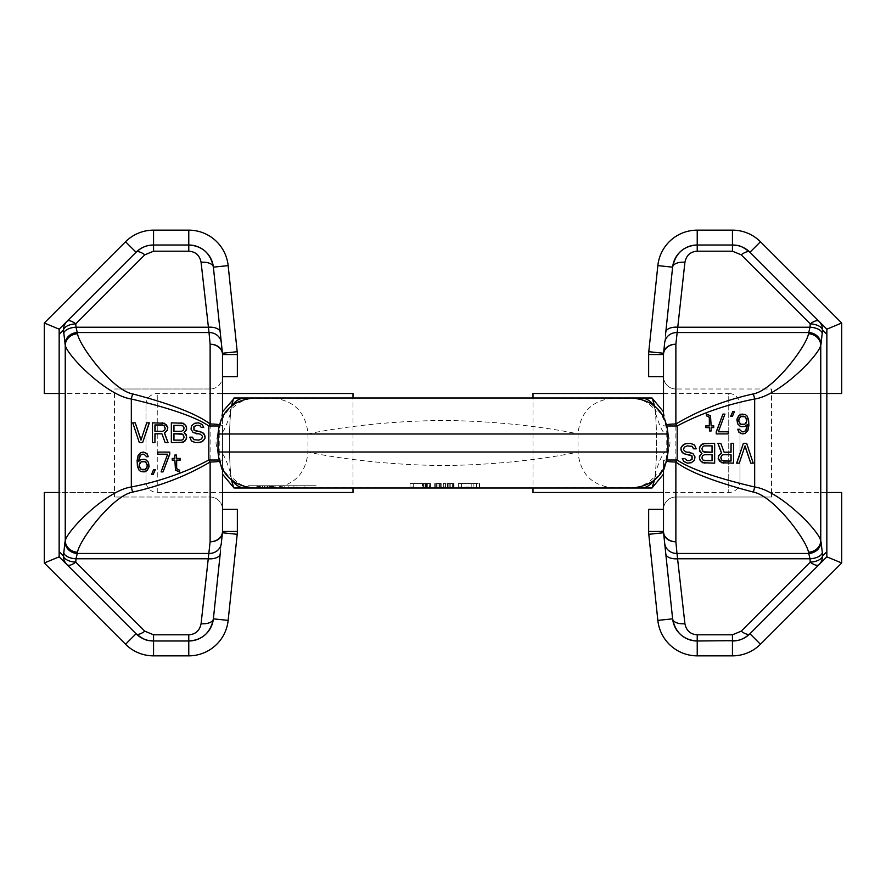 <?xml version="1.0" encoding="UTF-8"?>
<svg xmlns="http://www.w3.org/2000/svg" width="886" height="886" viewBox="0 0 886 886"><rect width="100%" height="100%" fill="white"/><g stroke="black" fill="none" stroke-linecap="round" stroke-linejoin="round"><path stroke-width="0.66" stroke-dasharray="4.43 3.32" d="M146.002 481.253L146.002 404.747L146.002 481.253A11.252 11.252 0 0 0 157.254 492.505L222.497 492.505M146.002 404.747A11.252 11.252 0 0 1 157.254 393.495L222.497 393.495M663.503 393.495L728.746 393.495L728.746 492.505L728.746 393.495A11.252 11.252 0 0 1 739.998 404.747L739.998 481.253A11.252 11.252 0 0 1 728.746 492.505L663.503 492.505M532.995 492.505L532.995 393.495M353.005 492.505L353.005 393.495M652.406 398.534L532.995 398.002L532.995 487.998L652.406 487.466M663.503 411.835L670.049 443.011L663.503 474.165M233.594 487.466L410.063 487.998L410.063 487.09L413.275 487.09L413.275 483.501L430.441 483.501L410.063 483.501L423.464 483.501L413.275 483.501L413.275 487.998L426.144 487.998L413.275 487.998L422.389 487.998L422.389 483.501M222.497 411.835L215.951 443.011L222.497 474.165M233.594 398.534L353.005 398.002L353.005 487.998M739.998 481.253L739.998 404.747M274.106 487.998L256.84 487.998L274.106 487.998L259.376 487.998L274.106 487.998L274.106 485.75L275.125 485.75L259.376 485.75L274.106 485.75L274.106 487.998L274.106 485.75M272.08 487.998L259.886 487.998L272.589 487.998L272.08 485.75L271.061 485.75L272.589 485.75L272.08 487.998L272.08 485.75M281.737 487.998L284.783 487.998L281.737 487.998L281.737 485.75L279.19 485.75L284.783 485.75L281.737 485.75M307.143 487.998L288.847 487.998L307.143 487.998L307.143 485.75L288.847 485.75L307.143 485.75L307.143 487.998M532.995 487.998L410.063 487.998L410.063 483.501L410.063 487.09M255.866 487.998L255.002 487.998M254.005 487.998L255.035 487.998A36.005 35.805 -90 0 1 219.23 452.004C222.12 450.963 225.897 458.04 230.559 473.202A14.021 12.913 35.1 0 0 231.357 478.241L231.357 478.241A14.021 12.913 35.1 0 0 232.741 481.054M630.998 487.998L629.625 487.998C632.371 488.252 636.724 487.389 642.682 485.417L648.253 482.427C653.037 478.628 655.684 475.948 656.205 474.409L654.643 478.241A14.021 12.913 144.9 0 1 653.259 481.054M612.536 487.998L611.384 487.998M610.775 487.998L598.881 487.998M588.204 487.998L292.513 487.998M274.594 487.998L273.453 487.998M316.103 487.998L248.146 487.998L316.103 487.998L316.103 485.75L248.146 485.75L316.103 485.75M426.687 483.501L426.687 487.998L426.144 483.501L423.464 483.501L426.687 483.501L426.144 487.998L426.687 483.501L426.687 487.09L430.441 487.09L430.441 483.501M461.54 487.688L461.54 483.501L461.54 487.998L476.557 487.998L476.557 483.501L458.328 483.501L478.174 483.501L461.54 483.501L476.557 483.501L476.557 487.998L461.54 487.688L471.197 487.688L471.197 483.501L471.197 487.998L471.197 483.501L471.197 487.09L473.877 487.211L473.877 483.501L473.877 487.998M422.389 487.998L413.275 487.998L413.275 487.09M272.002 487.998C293.864 485.871 305.869 473.866 307.996 452.004L307.996 433.996L578.004 433.996C581.892 434.694 524.59 421.448 446.156 420.507C365.564 420.584 303.555 434.76 307.996 433.996C305.869 412.134 293.864 400.129 272.002 398.002L278.47 398.002M613.909 487.998L613.987 487.998C592.136 485.871 580.131 473.866 578.004 452.004C582.202 451.273 522.474 464.995 442.922 465.504C363.326 464.962 303.776 451.262 307.996 452.004L578.004 452.004L578.004 433.996C580.131 412.134 592.136 400.129 613.998 398.002M532.995 398.002L353.005 398.002M630.134 398.002L630.998 398.002M231.479 405.921L230.559 412.798C225.897 427.971 222.12 435.037 219.23 433.996A36.005 35.805 90 0 1 255.035 398.002L254.005 398.002M631.995 398.002L630.965 398.002A36.005 35.805 90 0 1 666.77 433.996C663.88 435.037 660.103 427.96 655.441 412.798L654.521 405.921M255.002 398.002L256.375 398.002C253.629 397.748 249.276 398.611 243.318 400.583L237.747 403.573C232.963 407.372 230.316 410.052 229.795 411.591L231.357 407.759A14.021 12.913 -35.1 0 1 232.741 404.946M600.664 398.002L299.9 398.002M298.516 398.002L285.325 398.002M479.614 487.998L473.877 487.211M458.328 487.09L458.328 483.501L458.328 487.998L458.328 487.09L471.197 487.09M453.865 487.998L445.459 487.09L445.459 483.501L454.031 483.501L443.31 483.501L445.459 483.501L445.459 487.688L443.31 487.688L443.31 483.501L438.481 483.501L443.31 483.501L443.31 487.09L445.459 487.09M434.893 487.998L443.31 487.09M427.406 487.998L430.441 487.09M423.741 487.998L426.687 487.09M476.347 487.998L471.197 487.688M438.16 487.998L443.31 487.688M450.609 487.998L445.459 487.688M422.932 487.998L422.932 483.501M425.612 487.998L425.612 483.501L427.761 483.501L425.612 483.501L425.612 487.998M427.761 487.998L427.761 483.501L429.367 483.501L427.761 483.501L427.761 487.998M429.367 487.998L429.898 483.501L429.367 487.998M429.898 487.998L429.898 483.501L429.898 487.998M436.344 483.501L438.481 483.501L434.727 483.501L436.344 483.501L436.344 487.765M479.237 487.953L479.237 483.501L478.174 483.501L479.78 483.501L479.237 487.998M423.464 487.998L423.464 483.501L423.464 487.998M413.275 487.998L413.275 483.501L413.275 487.998M425.081 487.998L425.081 483.501L425.081 487.998M454.031 487.998L454.031 483.501L454.031 487.998M453.499 487.953L453.499 483.501M452.425 487.765L452.425 483.501M448.139 487.211L448.139 483.501M440.63 487.211L440.63 483.501M435.27 487.953L435.27 483.501M434.727 487.998L434.727 483.501L434.727 487.998M437.95 487.998L437.95 483.501L437.95 487.998M439.556 487.876L439.556 483.501M441.162 487.765L441.162 483.501M447.596 487.765L447.596 483.501M449.213 487.876L449.213 483.501M450.819 487.998L450.819 483.501L450.819 487.998M479.78 487.998L479.78 483.501L479.78 487.998M654.521 480.079L655.441 473.202A14.021 12.913 144.9 0 1 654.643 478.241L654.909 477.332L654.787 478.174C657.102 461.916 657.102 424.073 654.787 407.826L654.909 408.667L654.643 407.759A14.021 12.913 -144.9 0 0 653.259 404.946M630.965 398.002L629.625 398.002C626.612 397.382 643.037 398.689 648.098 403.462C653.469 407.793 656.172 410.506 656.205 411.591L654.643 407.759A14.021 12.913 -144.9 0 1 655.441 412.798C656.991 432.955 656.991 453.089 655.441 473.202C660.103 458.029 663.88 450.963 666.77 452.004A36.005 35.805 -90 0 1 630.965 487.998L630.123 487.998M255.035 487.998L256.375 487.998C259.388 488.618 242.963 487.311 237.902 482.538C232.531 478.207 229.828 475.494 229.795 474.409L231.357 478.241L230.559 473.202C229.009 453.089 229.009 432.955 230.559 412.798A14.021 12.913 -35.1 0 1 231.357 407.759L231.091 408.667L231.213 407.826C228.898 424.084 228.898 461.927 231.213 478.174L231.479 480.079M248.146 487.998L248.146 485.75M262.422 485.75L264.969 485.75L259.886 485.75L262.422 485.75L262.422 487.998M258.358 485.75L259.886 485.75L257.339 485.75L258.358 485.75L258.358 487.998L258.358 485.75M256.84 485.75L256.84 487.998L256.84 485.75M269.543 485.75L268.015 485.75L269.543 485.75L269.543 487.998M264.46 485.75L268.015 485.75L262.932 485.75L264.46 485.75L264.46 487.998M261.403 485.75L262.932 485.75L260.395 485.75L261.403 485.75L261.403 487.998M259.886 485.75L259.886 487.998M275.125 487.998L275.125 485.75L275.125 487.998M272.589 487.998L272.589 485.75L272.589 487.998M270.042 487.998L270.042 485.75L270.042 487.998M267.506 487.998L267.506 485.75M264.969 487.998L264.969 485.75M259.376 487.998L259.376 485.75L259.376 487.998M260.395 487.998L260.395 485.75M262.932 487.998L262.932 485.75M269.034 487.998L269.034 485.75M270.551 487.998L270.551 485.75M271.57 487.998L271.57 485.75M273.608 487.998L273.608 485.75M266.996 487.998L266.996 485.75M257.339 487.998L257.339 485.75L257.339 487.998M271.061 487.998L271.061 485.75L271.061 487.998M268.015 487.998L268.015 485.75L268.015 487.998M279.19 487.998L279.19 485.75M284.783 487.998L284.783 485.75M282.246 487.998L282.246 485.75M296.976 487.998L296.976 485.75M288.847 487.998L288.847 485.75L288.847 487.998M304.086 487.998L304.086 485.75M293.93 487.998L293.93 485.75M222.497 531.456L222.497 509.372L237.348 509.372M218.908 425.989L222.497 425.989L222.497 416.575L222.497 469.425L222.497 425.989A12.371 1.982 180 0 0 219.241 424.649M44.3 393.495L114.504 393.495L114.504 497.002L114.504 492.505L59.152 492.505L59.152 393.495L114.504 393.495L114.504 492.505L44.3 492.505M222.497 509.372A12.371 12.371 0 0 0 210.126 497.002L114.504 497.002L210.126 497.002A12.371 12.371 0 0 1 222.497 509.372A12.371 12.371 0 0 0 210.126 497.002L210.126 388.998L114.504 388.998L210.126 388.998A12.371 12.371 -0 0 0 222.497 376.628A12.371 12.371 0 0 1 210.126 388.998A12.371 12.371 -0 0 0 222.497 376.628L237.348 376.628M59.163 329.171L59.152 393.495M136.056 252.244L59.716 328.584M188.773 245.001L153.555 245.001M203.115 249.586A24.753 24.753 0 0 1 204.278 250.461M222.43 353.259L213.382 267.162M218.908 460.011L222.497 460.011A12.371 1.982 0 0 1 219.241 461.351M135.392 422.844L132.933 422.844L139.49 442.635L142.779 442.635M149.335 422.844L146.877 422.844L141.062 439.877M162.06 433.797L165.339 442.635L168.207 442.635M162.47 422.844L152.625 422.844L152.625 442.635L155.083 442.635M181.342 422.844L171.496 422.844L171.496 442.635L181.342 442.635M144.163 459.247L140.885 459.668L138.914 461.229M144.163 454.197L146.788 456.722L148.427 456.722M143.831 452.093L140.885 452.513L138.26 455.459L137.275 463.467L139.235 470.2L140.885 471.474L144.163 471.895M198.973 425.369L201.443 427.473L203.902 427.473M198.564 422.844L193.237 424.106L191.188 427.473L191.597 430.84L193.237 432.534L196.36 433.797M198.973 433.797L200.624 434.218L202.672 436.322L201.853 438.847L198.973 440.109M192.417 437.163L189.958 437.163L191.597 440.951L193.646 442.214L198.973 442.635M198.973 431.26L196.36 431.26M155.316 469.779L153.677 469.779L151.716 474.42L153.356 474.42M169.758 452.093L157.952 452.093L157.797 454.197M167.797 454.197L161.23 471.895L163.201 471.895M176.502 460.089L180.268 460.089M180.268 458.405L176.502 458.405M176.657 455.039L175.018 455.039L175.018 458.405M172.227 458.405L172.227 460.089M175.018 460.089L175.672 470.2L179.603 471.895M162.88 431.26L163.954 430.84M162.88 424.948L164.109 425.369L165.339 427.473L164.109 430.84M181.752 425.369L182.981 425.789L184.21 427.894L183.801 429.998L181.752 431.26M181.752 433.797L183.801 435.059L184.21 436.322L183.801 438.847L181.752 440.109M144.496 461.362L146.456 462.625L147.441 464.729L146.456 468.517L144.496 469.779M213.382 618.838L220.215 553.883M220.525 550.915L220.869 547.614M220.88 547.515L221.201 544.513M204.267 635.55A24.753 24.753 0 0 1 203.115 636.414M59.716 557.416L59.14 556.829M663.503 354.544L663.503 376.628L648.652 376.628M841.7 492.505L771.496 492.505L771.496 497.002L675.874 497.002A12.371 12.371 180 0 0 663.503 509.372A12.371 12.371 0 0 1 675.874 497.002A12.371 12.371 180 0 0 663.503 509.372L663.503 460.011A12.371 1.982 0 0 0 666.759 461.351M663.503 469.425L663.503 460.011L667.092 460.011M663.503 509.372L648.652 509.372M841.7 393.495L771.496 393.495L826.848 393.495L826.848 492.505L771.496 492.505L771.496 388.998L675.874 388.998A12.371 12.371 0 0 1 663.503 376.628A12.371 12.371 0 0 0 675.874 388.998L771.496 388.998L771.496 497.002L675.874 497.002L675.874 388.998A12.371 12.371 0 0 1 663.503 376.628M826.837 556.829L826.848 492.505M749.944 633.756L826.284 557.416M697.227 640.999L732.445 640.999M682.885 636.414A24.753 24.753 0 0 1 681.722 635.539M663.57 532.741L672.618 618.838M667.092 425.989L663.503 425.989A12.371 1.982 180 0 1 666.759 424.649M750.608 463.156L753.067 463.156L746.51 443.365L743.221 443.365M736.665 463.156L739.123 463.156L744.938 446.123M723.94 452.203L720.661 443.365L717.793 443.365M723.53 463.156L733.375 463.156L733.375 443.365L730.917 443.365M704.658 463.156L714.504 463.156L714.504 443.365L704.658 443.365M741.837 426.753L745.115 426.332L747.086 424.771M741.837 431.803L739.212 429.278L737.573 429.278M742.169 433.907L745.115 433.487L747.74 430.541L748.725 422.533L746.765 415.8L745.115 414.526L741.837 414.105M687.027 460.631L684.557 458.527L682.098 458.527M687.436 463.156L692.763 461.894L694.812 458.527L694.402 455.16L692.763 453.466L689.64 452.203M687.027 452.203L685.376 451.782L683.327 449.678L684.147 447.153L687.027 445.891M693.583 448.837L696.042 448.837L694.402 445.049L692.354 443.786L687.027 443.365M687.027 454.74L689.64 454.74M730.684 416.221L732.323 416.221L734.284 411.58L732.644 411.58M716.242 433.907L728.048 433.907L728.203 431.803M718.203 431.803L724.77 414.105L722.799 414.105M709.498 425.911L705.732 425.911M705.732 427.595L709.498 427.595M709.343 430.961L710.982 430.961L710.982 427.595M713.773 427.595L713.773 425.911M710.982 425.911L710.328 415.8L706.397 414.105M723.12 454.74L722.046 455.16M723.12 461.052L721.071 459.79L720.661 458.527L721.891 455.16M704.248 460.631L703.019 460.211L701.79 458.106L702.199 456.002L704.248 454.74M704.248 452.203L702.199 450.941L701.79 449.678L702.199 447.153L704.248 445.891M741.504 424.638L739.544 423.375L738.559 421.271L739.544 417.483L741.504 416.221M672.618 267.162L665.785 332.117M665.475 335.085L665.131 338.386M665.12 338.485L664.799 341.487M681.733 250.45A24.753 24.753 0 0 1 682.885 249.586M697.227 245.001L732.445 245.001M826.284 328.584L826.86 329.171M157.254 492.505L157.254 393.495L157.254 492.505M668 433.996L666.77 433.996L666.77 452.004L668 452.004M218 452.004L219.23 452.004L219.23 433.996L218 433.996M255.035 398.002L255.877 398.002M607.563 487.998L609.956 487.998M611.96 487.998L613.289 487.998M613.987 487.998L610.476 487.832M652.395 398.501L652.738 399.077M652.738 486.923L652.395 487.499M626.059 487.821L629.625 487.998M259.941 398.179L256.375 398.002M233.262 399.077L233.605 398.501M233.262 486.923L233.605 487.499"/><path stroke-width="1.33" d="M532.995 398.002L532.995 393.495L663.503 393.495M532.995 487.998L532.995 492.505L663.503 492.505M222.497 492.505L353.005 492.505L353.005 487.998M222.497 393.495L353.005 393.495L353.005 398.002M630.998 398.002L652.018 398.002L663.503 411.835M663.503 474.165L652.018 487.998L630.998 487.998M233.982 398.002L233.594 398.534A1.063 0.975 -27.8 0 1 234.546 398.002L222.497 411.835M222.497 474.165L233.594 487.466A1.063 0.975 27.8 0 0 234.557 487.998L234.469 487.998M255.002 487.998L234.557 487.998M255.035 487.998L256.353 487.998M653.259 481.054A14.021 12.913 144.9 0 1 640.733 487.998L254.005 487.998C232.132 485.86 220.138 473.866 218 452.004L668 452.004C665.862 473.866 653.868 485.86 631.995 487.998M613.998 487.998L272.002 487.998M613.356 487.998L612.536 487.998M611.384 487.998L610.775 487.998M598.881 487.998L588.204 487.998M292.513 487.998L274.594 487.998M273.453 487.998L272.644 487.998M272.179 398.002L613.821 398.002M651.454 398.002L652.406 398.534A1.063 0.975 -152.2 0 0 651.454 398.002L651.531 398.002M630.965 398.002L630.134 398.002M668 433.996L218 433.996C220.138 412.134 232.132 400.14 254.005 398.002L631.995 398.002C653.868 400.14 665.862 412.134 668 433.996L668 452.004M234.546 398.002L255.002 398.002M613.998 398.002L600.664 398.002M299.9 398.002L298.516 398.002M285.325 398.002L278.47 398.002M652.406 398.534L654.521 405.921M652.018 487.998L654.521 480.079M653.259 404.946A14.021 12.913 -144.9 0 0 640.733 398.002L641.619 398.002M652.406 487.466A1.063 0.975 152.2 0 1 651.443 487.998M232.741 404.946A14.021 12.913 -35.1 0 1 245.267 398.002L255.035 398.002M232.741 481.054A14.021 12.913 35.1 0 0 245.267 487.998L244.381 487.998M231.479 480.079L233.594 487.466M233.594 398.534L231.479 405.921M221.201 544.513L222.43 532.741A12.371 12.371 0 0 0 222.497 531.456L222.497 469.425L222.497 509.372L237.348 509.372L237.348 531.456A27.222 27.222 0 0 1 237.204 534.302L228.156 620.388A39.604 39.604 0 0 1 188.773 655.85L153.555 655.85A39.604 39.604 0 0 1 125.546 644.255L44.3 562.998L44.3 492.505L59.152 492.505L59.14 556.829L44.3 562.998M59.152 393.495L44.3 393.495L44.3 323.002L125.546 241.745A39.604 39.604 0 0 1 153.555 230.15L188.773 230.15A39.604 39.604 0 0 1 228.156 265.612L237.204 351.698A27.222 27.222 0 0 1 237.348 354.544L222.497 354.544L222.497 416.575L222.497 354.544A12.371 12.371 0 0 0 222.43 353.259L213.382 267.162C210.58 253.307 202.373 245.92 188.773 245.001L153.555 245.001C146.843 245.068 141.007 247.482 136.056 252.244L59.163 329.171L59.152 556.807M237.348 354.544L237.348 376.628L222.497 376.628M44.3 323.002L59.163 329.171M218.908 425.989L208.83 425.989C195.728 417.073 169.891 408.092 131.327 399.01C106.785 395.61 66.959 355.408 65.243 345.141L63.46 330.035A12.371 6.18 -3.5 0 1 75.775 323.844A12.371 4.674 45 0 0 67.026 321.275A12.371 12.238 -135 0 0 63.46 330.035L59.152 334.343M125.546 241.745L136.056 252.244A24.753 24.753 0 0 1 139.301 249.509M139.844 249.143A24.753 24.753 0 0 1 153.555 245.001L149.28 245.378C147.807 245.754 143.477 245.776 136.056 252.244L136.056 252.244A12.371 4.674 -135 0 1 144.806 254.814L75.775 323.844L75.974 327.222L207.9 327.222A12.371 6.158 -6 0 1 220.215 332.117L221.323 342.749A12.371 11.496 -6 0 0 209.018 332.538L201.078 262.267C199.671 255.345 195.573 251.646 188.773 251.192L153.555 251.192L144.806 254.814M188.773 230.15L188.773 245.001A24.753 24.753 0 0 1 203.115 249.586M204.278 250.461A24.753 24.753 0 0 1 213.382 267.162L228.156 265.612M219.241 424.649A12.371 1.982 180 0 0 210.126 424.006L210.126 344.266A12.371 10.289 180 0 1 222.497 354.544A12.371 12.371 0 0 0 222.43 353.259A12.371 10.267 -6 0 0 210.126 344.266L209.018 332.538L77.27 332.538L75.974 327.222A12.371 6.18 -3.5 0 0 63.67 333.413M237.204 534.302L222.43 532.741A12.371 10.267 -174 0 1 210.126 541.734L210.126 461.994A12.371 1.085 -123 0 1 208.83 460.011C185.451 472.448 159.613 481.441 131.327 486.99L131.327 399.01A12.371 1.263 -77 0 1 132.623 393.905C171.186 404.027 197.013 414.061 210.126 424.006A12.371 1.085 -57 0 0 208.83 425.989L208.83 460.011L218.908 460.011M142.624 442.635L149.335 422.844L146.722 422.844L140.974 440.109L135.237 422.844L132.778 422.844L139.335 442.635L142.624 442.635L149.18 422.844M141.062 439.877L135.237 422.844M154.928 442.635L155.083 433.797L161.905 433.797L165.184 442.635L168.052 442.635L164.364 432.955L167.232 430.419L167.642 427.473L164.364 423.264L152.47 422.844L152.47 442.635L154.928 442.635L154.928 433.797L161.905 433.797M168.052 442.635L164.519 432.955L167.388 430.419L167.797 427.473L166.158 424.527L162.315 422.844M181.187 442.635L185.03 440.951L186.669 438.005L186.259 434.638L184.21 432.534L186.669 429.156L186.259 426.21L183.391 423.264L171.341 422.844L171.341 442.635L183.236 442.214L186.104 439.268L186.514 435.901L184.055 432.534L186.104 430.419L186.514 427.473L184.875 424.527L181.187 422.844M144.008 471.895L145.802 471.474L148.427 468.517L149.081 466.413L148.427 462.204L145.802 459.668L144.163 459.247L140.73 459.668L138.759 461.362L139.08 457.984L140.066 455.459L142.037 454.197L144.008 454.197L146.633 456.722L148.272 456.722L146.965 453.776L143.676 452.093L140.73 452.513L138.105 455.459L137.12 460.521L137.441 466.413L139.08 470.2L140.73 471.474L144.008 471.895L147.286 470.2L148.926 466.413L148.272 462.204L145.647 459.668L144.008 459.247M138.914 461.229L140.221 455.459L142.192 454.197L144.008 454.197M148.272 456.722L147.12 453.776L143.676 452.093M203.747 427.473L202.263 424.527L198.564 422.844L194.721 423.264L191.442 425.789L191.033 429.156L193.082 432.534L200.469 434.218L202.517 436.322L201.698 438.847L198.818 440.109L194.056 439.689L192.417 437.163L189.792 437.163L191.442 440.951L195.54 442.635L200.878 442.214L204.157 439.689L204.976 438.005L204.976 435.901L202.517 432.534L193.901 429.998L193.901 426.631L196.36 425.369L200.059 425.789L201.288 427.473L203.747 427.473L202.108 424.527L198.409 422.844M196.515 433.797L198.818 433.797M198.818 442.635L202.672 441.372L205.131 438.005L204.312 434.218L202.672 432.534L198.818 431.26M196.515 431.26L194.056 429.998L194.056 426.631L196.515 425.369L198.818 425.369M153.2 474.42L155.316 469.779L153.522 469.779L151.561 474.42L153.2 474.42L155.161 469.779M163.046 471.895L169.758 454.197L169.758 452.093L157.797 452.093L157.797 454.197L167.642 454.197L161.075 471.895L163.046 471.895L169.603 454.197L169.603 452.093M157.952 454.197L167.642 454.197M172.382 460.089L174.852 460.089L175.517 470.2L179.448 471.895L179.603 470.2L176.978 468.938L176.657 467.675L176.657 460.089M179.448 471.895L179.448 470.2L176.823 468.938L176.502 467.675L176.502 460.089L180.268 460.089L180.268 458.405L176.502 458.405L176.502 455.039L174.852 455.039L174.852 458.405L172.382 458.405M176.657 458.405L176.502 455.039M162.725 431.26L155.083 431.26L155.083 424.948L163.954 425.369L165.184 428.735L164.774 429.998L162.725 431.26L154.928 431.26L154.928 424.948L162.725 424.948M173.955 425.369L182.826 425.789L184.055 427.894L183.646 429.998L181.597 431.26L173.955 431.26L173.955 425.369M181.597 440.109L173.955 440.109L173.955 433.797L182.826 434.218L184.055 437.584L182.826 439.689L181.597 440.109L173.8 440.109L173.8 433.797L181.597 433.797M144.34 469.779L142.192 469.779L140.221 468.517L139.235 464.729L141.206 461.783L145.315 461.783L147.286 464.729L146.965 467.254L145.315 469.358L141.051 469.358L139.08 465.992L140.066 462.625L142.037 461.362L144.34 461.362M132.623 393.905C112.179 390.106 78.976 345.219 77.547 333.767L77.27 332.538A12.371 11.452 -14.9 0 0 64.966 344.045M219.241 461.351A12.371 1.982 0 0 1 210.126 461.994C186.747 475.871 160.909 485.905 132.623 492.095A12.371 1.263 -103 0 1 131.327 486.99C106.73 490.423 66.948 530.603 65.243 540.859L65.243 345.141A12.371 11.33 -13.8 0 1 77.547 333.767M132.623 492.095C112.134 495.927 78.976 540.803 77.547 552.233L77.27 553.462A12.371 11.452 -165.1 0 1 64.966 541.955L63.46 555.965L59.152 551.657M63.67 552.587A12.371 6.18 -176.5 0 0 75.974 558.778L77.27 553.462L209.018 553.462A12.371 11.496 -174 0 0 221.334 543.24L222.43 532.741A12.371 12.371 0 0 0 222.497 531.456A12.371 10.289 0 0 1 210.126 541.734L201.078 623.733C199.671 630.655 195.573 634.354 188.773 634.808L153.555 634.808L144.806 631.186L75.775 562.156A12.371 6.18 -176.5 0 1 63.46 555.965A12.371 12.238 -45 0 0 67.026 564.725L59.14 556.829M220.525 550.915L220.215 553.883A12.371 6.158 -174 0 1 207.9 558.778L75.974 558.778L75.775 562.156A12.371 4.674 135 0 1 67.026 564.725L136.056 633.756A12.371 4.674 -45 0 0 144.806 631.186M220.215 553.883L213.382 618.838A24.753 24.753 0 0 1 204.267 635.55M203.115 636.414A24.753 24.753 0 0 1 188.773 640.999L153.555 640.999A24.753 24.753 0 0 1 136.056 633.756L59.716 557.416M228.156 620.388L213.382 618.838C210.569 632.693 202.373 640.08 188.773 640.999L153.555 640.999C146.843 640.932 141.007 638.518 136.056 633.756L125.546 644.255M181.597 431.26L173.8 431.26L173.8 425.369L181.597 425.369M198.818 440.109L193.901 439.689L192.262 437.163M174.852 458.405L172.227 458.405L172.227 460.089L174.852 460.089M180.113 460.089L180.113 458.405M664.799 341.487L663.57 353.259A12.371 12.371 0 0 0 663.503 354.544L663.503 416.575L663.503 376.628L648.652 376.628L648.652 354.544A27.222 27.222 0 0 1 648.796 351.698L657.844 265.612A39.604 39.604 0 0 1 697.227 230.15L732.445 230.15A39.604 39.604 0 0 1 760.454 241.745L841.7 323.002L841.7 393.495L826.848 393.495L826.86 329.171L841.7 323.002M826.848 492.505L841.7 492.505L841.7 562.998L760.454 644.255A39.604 39.604 0 0 1 732.445 655.85L697.227 655.85A39.604 39.604 0 0 1 657.844 620.388L648.796 534.302A27.222 27.222 0 0 1 648.652 531.456L663.503 531.456L663.503 469.425M648.796 534.302L663.57 532.741A12.371 10.267 174 0 0 675.874 541.734A12.371 10.289 0 0 1 663.503 531.456A12.371 12.371 0 0 0 663.57 532.741A12.371 12.371 0 0 1 663.503 531.456L663.503 509.372L648.652 509.372L648.652 531.456M826.848 329.193L826.837 556.829L818.974 564.725A12.371 4.674 -135 0 1 810.225 562.156A12.371 6.18 176.5 0 0 822.54 555.965L826.848 551.657M841.7 562.998L826.837 556.829M746.156 636.857A24.753 24.753 0 0 1 732.445 640.999C739.157 640.932 744.993 638.518 749.944 633.756L818.974 564.725A12.371 12.238 45 0 0 822.54 555.965L822.33 552.587A12.371 6.18 176.5 0 1 810.025 558.778L810.225 562.156L741.194 631.186A12.371 4.674 45 0 0 749.944 633.756A24.753 24.753 0 0 1 746.699 636.491M681.722 635.539A24.753 24.753 0 0 1 672.618 618.838C675.42 632.693 683.627 640.08 697.227 640.999L736.72 640.622C738.193 640.246 742.523 640.224 749.944 633.756L760.454 644.255M697.227 655.85L697.227 640.999A24.753 24.753 0 0 1 682.885 636.414M663.57 532.741L672.618 618.838L657.844 620.388M666.759 461.351A12.371 1.982 0 0 0 675.874 461.994C688.987 471.939 714.814 481.973 753.377 492.095C773.821 495.894 807.024 540.781 808.453 552.233L810.025 558.778L678.1 558.778A12.371 6.158 174 0 1 665.785 553.883L664.677 543.251A12.371 11.496 174 0 0 676.982 553.462L684.922 623.733C686.329 630.655 690.427 634.354 697.227 634.808L732.445 634.808L741.194 631.186M667.092 460.011L677.17 460.011C690.272 468.927 716.11 477.908 754.673 486.99A12.371 1.263 103 0 1 753.377 492.095M648.796 351.698L663.57 353.259A12.371 10.267 6 0 1 675.874 344.266L675.874 424.006A12.371 1.085 57 0 1 677.17 425.989C700.549 413.552 726.387 404.559 754.673 399.01L754.673 486.99C779.215 490.39 819.041 530.592 820.757 540.859L821.034 541.955A12.371 11.452 165.1 0 1 808.73 553.462L676.982 553.462L675.874 541.734L675.874 461.994A12.371 1.085 123 0 0 677.17 460.011L677.17 425.989L667.092 425.989M743.376 443.365L736.665 463.156L739.278 463.156L745.026 445.891L750.763 463.156L753.222 463.156L746.665 443.365L743.376 443.365L736.82 463.156M744.938 446.123L750.763 463.156M731.072 443.365L730.917 452.203L724.095 452.203L720.816 443.365L717.948 443.365L721.636 453.045L718.767 455.581L718.358 458.527L721.636 462.736L733.53 463.156L733.53 443.365L731.072 443.365L731.072 452.203L724.095 452.203M717.948 443.365L721.481 453.045L718.612 455.581L718.203 458.527L719.842 461.473L723.685 463.156M704.813 443.365L700.97 445.049L699.331 447.995L699.741 451.362L701.79 453.466L699.331 456.844L699.741 459.79L702.609 462.736L714.659 463.156L714.659 443.365L702.764 443.786L699.896 446.732L699.486 450.099L701.945 453.466L699.896 455.581L699.486 458.527L701.125 461.473L704.813 463.156M741.992 414.105L740.198 414.526L737.573 417.483L736.919 419.587L737.573 423.796L740.198 426.332L741.837 426.753L745.27 426.332L747.241 424.638L746.92 428.016L745.934 430.541L743.963 431.803L741.992 431.803L739.367 429.278L737.728 429.278L739.035 432.224L742.324 433.907L745.27 433.487L747.895 430.541L748.88 425.479L748.559 419.587L746.92 415.8L745.27 414.526L741.992 414.105L738.714 415.8L737.074 419.587L737.728 423.796L740.353 426.332L741.992 426.753M747.086 424.771L745.779 430.541L743.808 431.803L741.992 431.803M737.728 429.278L738.88 432.224L742.324 433.907M682.253 458.527L683.737 461.473L687.436 463.156L691.279 462.736L694.558 460.211L694.967 456.844L692.918 453.466L685.531 451.782L683.483 449.678L684.302 447.153L687.182 445.891L691.944 446.311L693.583 448.837L696.208 448.837L694.558 445.049L690.46 443.365L685.122 443.786L681.843 446.311L681.024 447.995L681.024 450.099L683.483 453.466L692.099 456.002L692.099 459.369L689.64 460.631L687.182 460.631L684.712 458.527L682.253 458.527L683.892 461.473L687.591 463.156M689.485 452.203L687.182 452.203M687.182 443.365L683.327 444.628L680.869 447.995L681.688 451.782L683.327 453.466L687.182 454.74M689.485 454.74L691.944 456.002L691.944 459.369L689.485 460.631L687.182 460.631M732.8 411.58L730.684 416.221L732.478 416.221L734.439 411.58L732.8 411.58L730.839 416.221M722.954 414.105L716.242 431.803L716.242 433.907L728.203 433.907L728.203 431.803L718.358 431.803L724.925 414.105L722.954 414.105L716.397 431.803L716.397 433.907M728.048 431.803L718.358 431.803M713.618 425.911L711.148 425.911L710.483 415.8L706.552 414.105L706.397 415.8L709.022 417.062L709.343 418.325L709.343 425.911M706.552 414.105L706.552 415.8L709.177 417.062L709.498 418.325L709.498 425.911L705.732 425.911L705.732 427.595L709.498 427.595L709.498 430.961L711.148 430.961L711.148 427.595L713.618 427.595M709.343 427.595L709.498 430.961M723.275 454.74L730.917 454.74L730.917 461.052L722.046 460.631L720.816 457.265L722.046 455.16L723.275 454.74L731.072 454.74L731.072 461.052L723.275 461.052M712.045 460.631L703.174 460.211L701.945 458.106L702.354 456.002L704.403 454.74L712.045 454.74L712.045 460.631M704.403 445.891L712.045 445.891L712.045 452.203L703.174 451.782L701.945 448.416L703.174 446.311L704.403 445.891L712.2 445.891L712.2 452.203L704.403 452.203M741.66 416.221L743.808 416.221L745.779 417.483L746.765 421.271L744.794 424.217L740.685 424.217L738.714 421.271L739.035 418.746L740.685 416.641L744.949 416.641L746.92 420.008L745.934 423.375L743.963 424.638L741.66 424.638M666.759 424.649A12.371 1.982 180 0 1 675.874 424.006C699.253 410.129 725.091 400.095 753.377 393.905A12.371 1.263 77 0 1 754.673 399.01C779.27 395.577 819.052 355.397 820.757 345.141L820.757 540.859A12.371 11.33 166.2 0 1 808.453 552.233M753.377 393.905C773.866 390.073 807.024 345.197 808.453 333.767L808.73 332.538A12.371 11.452 14.9 0 1 821.034 344.045L822.54 330.035L826.848 334.343M822.33 333.413A12.371 6.18 3.5 0 0 810.025 327.222L808.73 332.538L676.982 332.538A12.371 11.496 6 0 0 664.666 342.76L663.57 353.259A12.371 12.371 0 0 0 663.503 354.544A12.371 10.289 180 0 1 675.874 344.266L684.922 262.267C686.329 255.345 690.427 251.646 697.227 251.192L732.445 251.192L741.194 254.814L810.225 323.844A12.371 6.18 3.5 0 1 822.54 330.035A12.371 12.238 135 0 0 818.974 321.275L826.86 329.171M821.034 541.955L822.33 552.587M665.475 335.085L665.785 332.117A12.371 6.158 6 0 1 678.1 327.222L810.025 327.222L810.225 323.844A12.371 4.674 -45 0 1 818.974 321.275L749.944 252.244A12.371 4.674 135 0 0 741.194 254.814M665.785 332.117L672.618 267.162A24.753 24.753 0 0 1 681.733 250.45M682.885 249.586A24.753 24.753 0 0 1 697.227 245.001L732.445 245.001A24.753 24.753 0 0 1 749.944 252.244L826.284 328.584M657.844 265.612L672.618 267.162C675.431 253.307 683.627 245.92 697.227 245.001L697.227 251.192M732.445 230.15L732.445 245.001C739.157 245.068 744.993 247.482 749.944 252.244L760.454 241.745M704.403 454.74L712.2 454.74L712.2 460.631L704.403 460.631M687.182 445.891L692.099 446.311L693.738 448.837M711.148 427.595L713.773 427.595L713.773 425.911L711.148 425.911M705.887 425.911L705.887 427.595M237.348 531.456L222.497 531.456M153.555 251.192L153.555 230.15M237.204 351.698L222.43 353.259M77.547 552.233A12.371 11.33 -166.2 0 1 65.243 540.859L64.966 541.955M188.773 655.85L188.773 634.808M153.555 655.85L153.555 634.808M213.382 618.838L213.382 618.838A12.371 6.158 -174 0 1 201.078 623.733M188.773 251.192L188.773 245.001M201.078 262.267A12.371 6.158 -6 0 1 213.382 267.162M648.652 354.544L663.503 354.544M732.445 634.808L732.445 655.85M808.453 333.767A12.371 11.33 13.8 0 1 820.757 345.141L821.034 344.045M697.227 230.15L697.227 245.001M672.618 267.162L672.618 267.162A12.371 6.158 6 0 1 684.922 262.267M749.944 252.244C738.68 243.473 737.163 245.876 732.445 245.001L732.445 251.192M697.227 634.808L697.227 640.999M684.922 623.733A12.371 6.158 174 0 1 672.618 618.838M556.087 487.998L607.563 487.998M609.956 487.998L611.96 487.998M613.289 487.998L613.909 487.998M652.738 399.077L652.052 398.047M652.052 487.953L652.738 486.923M218 433.996L218 452.004M233.948 487.953L233.262 486.923M233.262 399.077L233.948 398.047M153.555 640.999C148.837 640.124 147.32 642.527 136.056 633.756"/></g></svg>
